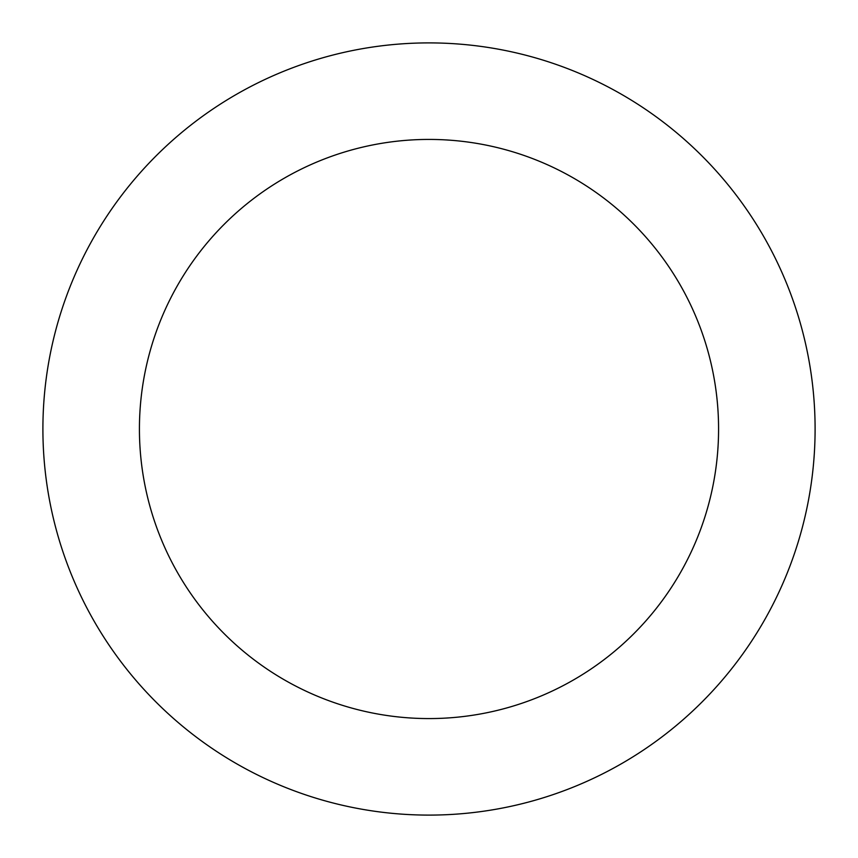 <?xml version="1.0" encoding="UTF-8"?>
<svg xmlns="http://www.w3.org/2000/svg" width="858" height="858" viewBox="0 0 858 858"><rect width="100%" height="100%" fill="white"/><g stroke="black" fill="none" stroke-linecap="round" stroke-linejoin="round"><path stroke-width="1.29" d="M429 42.9A386.1 386.1 0 0 1 815.1 429A386.1 386.1 0 0 1 429 815.1A386.1 386.1 0 0 1 42.9 429A386.1 386.1 0 0 1 429 42.9M429 139.425A289.575 289.575 0 0 1 718.575 429A289.575 289.575 0 0 1 429 718.575A289.575 289.575 0 0 1 139.425 429A289.575 289.575 0 0 1 429 139.425"/></g></svg>
